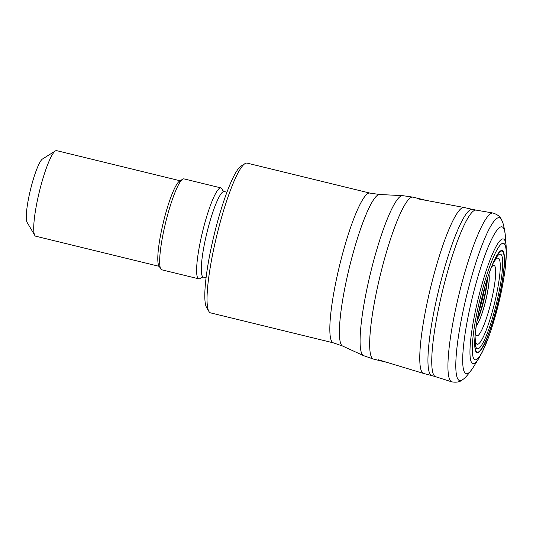 <?xml version="1.0" encoding="UTF-8"?>
<svg xmlns="http://www.w3.org/2000/svg" width="533" height="533" viewBox="0 0 533 533"><rect width="100%" height="100%" fill="white"/><g stroke="black" fill="none" stroke-linecap="round" stroke-linejoin="round"><path stroke-width="0.8" d="M488.881 274.308A27.589 4.411 -76.3 0 1 485.656 300.679A27.589 4.411 -76.3 0 1 476.369 325.563M477.308 319.613A27.356 4.371 103.7 0 0 486.969 280.018M422.642 372.893A85.413 13.658 103.7 0 0 423.582 373.44A85.413 13.658 103.7 0 0 423.662 373.466L431.85 375.618A85.56 13.678 103.7 0 1 430.831 375.045A85.56 13.678 103.7 0 1 439.732 285.841A85.56 13.678 103.7 0 1 472.418 209.376L464.163 207.517A85.413 13.658 103.7 0 0 464.083 207.497A85.413 13.658 103.7 0 0 431.47 284.076A85.413 13.658 103.7 0 0 422.642 372.893M34.778 235.379L27.07 222.314A33.033 5.283 -76.3 0 1 30.501 189.595A33.033 5.283 -76.3 0 1 42.527 158.981L55.385 150.932A44.046 7.042 103.7 0 0 39.349 191.753A44.046 7.042 103.7 0 0 34.778 235.379A44.046 7.042 103.7 0 0 35.205 235.912A44.046 7.042 103.7 0 0 35.744 236.212L159.26 266.36M369.929 193.093L247.139 163.131A77.078 12.326 103.7 0 0 244.96 163.644A77.078 12.326 103.7 0 0 216.898 235.086A77.078 12.326 103.7 0 0 208.896 311.425A77.078 12.326 103.7 0 0 209.636 312.365A77.078 12.326 103.7 0 0 210.595 312.884L333.378 342.852A77.078 12.326 -76.3 0 1 332.425 342.326A77.078 12.326 -76.3 0 1 340.474 261.856A77.078 12.326 -76.3 0 1 369.929 193.093L379.623 194.505A78.045 12.479 103.7 0 0 349.888 265.341A78.045 12.479 103.7 0 0 342.026 345.664A78.045 12.479 103.7 0 0 342.632 346.064L363.499 355.624A82.382 13.172 -76.3 0 1 362.866 355.198A82.382 13.172 -76.3 0 1 371.161 270.411A82.382 13.172 -76.3 0 1 402.548 195.638L379.623 194.505M208.896 311.425L206.584 307.508A73.774 11.793 -76.3 0 1 214.239 234.44A73.774 11.793 -76.3 0 1 241.103 166.056L244.96 163.644M222.627 190.554A46.797 7.482 103.7 0 0 220.955 187.909A46.797 7.482 103.7 0 0 203.073 229.656A46.797 7.482 103.7 0 0 198.183 278.512A46.797 7.482 103.7 0 0 198.769 278.832A46.797 7.482 103.7 0 0 201.467 277.253M220.955 187.909L183.998 178.888A46.797 7.482 103.7 0 0 182.672 179.201A46.797 7.482 103.7 0 0 165.636 222.574A46.797 7.482 103.7 0 0 160.779 268.925A46.797 7.482 103.7 0 0 161.226 269.491A46.797 7.482 103.7 0 0 161.805 269.811L198.769 278.832M182.672 179.201L179.461 181.213A44.046 7.042 103.7 0 0 163.424 222.034A44.046 7.042 103.7 0 0 158.847 265.661L160.779 268.925M180.147 180.78L56.631 150.639A44.046 7.042 103.7 0 0 55.385 150.932M476.755 348.435A48.69 7.782 -76.3 0 1 475.116 338.881C474.343 325.137 486.882 273.755 493.898 261.91A48.69 7.782 -76.3 0 1 499.248 290.751A48.69 7.782 -76.3 0 1 476.755 348.435M476.562 351.827A52.041 8.321 103.7 0 0 502.099 281.964A52.041 8.321 103.7 0 0 489.974 271.084A52.041 8.321 103.7 0 0 476.562 351.827M493.331 263.082A44.339 7.089 -76.3 0 1 496.723 293.403A44.339 7.089 -76.3 0 1 476.642 343.945A44.339 7.089 -76.3 0 1 475.156 337.576M491.966 265.74A44.339 7.089 -76.3 0 1 492.399 264.861M475.449 333.332A36.264 5.796 103.7 0 0 476.389 335.61A36.264 5.796 103.7 0 0 492.132 297.447A36.264 5.796 103.7 0 0 491.639 266.993M488.921 274.195A27.649 4.417 -76.3 0 1 485.71 300.685A27.649 4.417 -76.3 0 1 476.355 325.683M487.389 278.726A27.39 4.377 -76.3 0 1 477.082 320.959M478.734 311.965A27.216 4.351 103.7 0 0 484.717 287.467M488.914 336.316C496.576 314.383 501.926 292.457 504.964 270.544A59.936 9.581 103.7 0 0 488.375 270.258A59.936 9.581 103.7 0 0 474.303 359.375A59.936 9.581 103.7 0 0 488.914 336.316L482.278 352.1L478.787 358.389A64.133 10.254 -76.3 0 1 472.118 363.146A64.133 10.254 -76.3 0 1 482.552 282.397A64.133 10.254 -76.3 0 1 506.15 246.286L505.337 235.699C504.311 227.418 503.052 222.168 501.566 219.962C500.527 216.864 497.669 214.546 492.998 213.02L476.209 210.122A85.733 13.705 103.7 0 0 443.476 287.087A85.733 13.705 103.7 0 0 434.635 376.151A85.733 13.705 103.7 0 0 435.554 376.698L431.85 375.618M492.998 213.02A86.906 13.891 103.7 0 0 459.826 291.045A86.906 13.891 103.7 0 0 450.865 381.315A86.906 13.891 103.7 0 0 451.797 381.861L435.554 376.698M501.566 219.962A83.808 13.398 103.7 0 0 469.446 284.555A83.808 13.398 103.7 0 0 458.62 380.036A83.808 13.398 103.7 0 0 462.597 379.643C460.245 381.914 456.641 382.654 451.797 381.861M505.337 235.699A75.553 12.079 103.7 0 0 477.581 277.853A75.553 12.079 103.7 0 0 465.229 373.18A75.553 12.079 103.7 0 0 473.191 367.417C468.467 374.293 464.936 378.37 462.597 379.643M476.475 352.42A52.64 8.415 103.7 0 0 502.306 281.757A52.64 8.415 103.7 0 0 490.047 270.744A52.64 8.415 103.7 0 0 476.475 352.42M426.693 200.495L413.022 197.157A83.348 13.325 103.7 0 0 380.315 274.968A83.348 13.325 103.7 0 0 373.5 359.095L387.178 362.433M222.521 190.381L224.22 191.534A44.046 7.042 103.7 0 0 207.39 230.829A44.046 7.042 103.7 0 0 202.787 276.814A44.046 7.042 103.7 0 0 203.333 277.113L206.064 277.78M423.582 373.44L378.064 359.682M464.083 207.497L417.346 198.742M476.209 210.122L472.418 209.376M478.787 358.389L473.191 367.417M504.964 270.544L506.35 253.475L506.15 246.286M224.22 191.534L226.951 192.206M201.294 277.353L203.333 277.113M363.499 355.624L373.5 359.095M413.022 197.157L402.548 195.638M333.378 342.852L342.632 346.064"/></g></svg>
